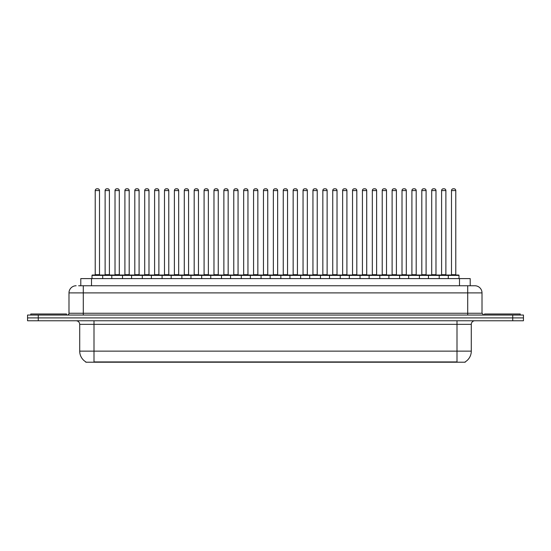 <?xml version="1.0" encoding="UTF-8"?>
<svg xmlns="http://www.w3.org/2000/svg" width="551" height="551" viewBox="0 0 551 551"><rect width="100%" height="100%" fill="white"/><g stroke="black" fill="none" stroke-linecap="round" stroke-linejoin="round"><path stroke-width="0.83" d="M80.79 285.755L80.79 278.606L470.21 278.606L470.21 285.755M465.216 361.862L465.216 362.214L85.784 362.214L85.784 361.862M85.894 361.924A12.508 12.508 0 0 1 79.709 351.139L94.001 351.139L94.001 361.924L456.999 361.924L456.999 351.139L471.291 351.139L471.291 324.339A3.575 3.575 0 0 1 474.859 320.765M79.709 351.139L79.709 324.339C79.502 322.17 78.311 320.978 76.141 320.765M465.106 361.924A12.508 12.508 0 0 0 471.291 351.139M38.267 315.048L523.45 315.048L523.45 317.906L27.55 317.906L27.55 320.765L38.267 320.765L38.267 317.906L27.55 317.906L27.55 315.048L38.267 315.048L38.267 317.906L523.45 317.906L523.45 320.765L38.267 320.765M78.807 285.755L474.748 285.755M78.641 285.755L83.284 285.755L83.284 292.898L68.992 292.898L68.992 313.264A1.784 1.784 0 0 1 67.208 315.048M76.141 285.755A7.142 7.142 0 0 0 68.992 292.898M474.859 285.755A7.142 7.142 0 0 1 482.008 292.898L482.008 313.264L483.792 315.048M448.28 278.606L448.28 275.39A0.358 0.358 0 0 1 448.638 275.039L458.639 275.039A0.358 0.358 0 0 1 458.997 275.39L92.003 275.39A0.358 0.358 0 0 1 92.361 275.039L102.362 275.039A0.358 0.358 0 0 1 102.72 275.39L102.72 278.606M99.504 190.577L95.22 190.577A1.784 1.784 0 0 1 97.004 188.786L97.72 188.786A1.784 1.784 0 0 1 99.504 190.577L99.504 274.68A0.358 0.358 0 0 0 99.862 275.039M95.22 190.577L95.22 274.68A0.358 0.358 0 0 1 94.862 275.039M92.003 275.39L92.003 278.606M112.618 275.39A0.358 0.358 0 0 0 112.259 275.039M102.259 275.039L122.157 275.039A0.358 0.358 0 0 1 122.515 275.39L122.515 278.606M105.117 190.577A1.784 1.784 0 0 1 106.901 188.786L107.617 188.786A1.784 1.784 0 0 1 109.401 190.577L105.117 190.577L105.117 274.68A0.358 0.358 0 0 1 104.759 275.039M109.401 190.577L109.401 274.68A0.358 0.358 0 0 0 109.759 275.039M66.492 315.048L66.492 313.98L30.766 313.98L30.766 315.048M111.798 278.606L111.798 275.39A0.358 0.358 0 0 1 112.156 275.039M119.298 190.577L115.014 190.577A1.784 1.784 0 0 1 116.798 188.786L117.515 188.786A1.784 1.784 0 0 1 119.298 190.577L119.298 274.68A0.358 0.358 0 0 0 119.657 275.039M115.014 190.577L115.014 274.68A0.358 0.358 0 0 1 114.656 275.039M131.586 278.606L131.586 275.39A0.358 0.358 0 0 1 131.944 275.039L141.951 275.039A0.358 0.358 0 0 1 142.31 275.39L142.31 278.606M139.093 190.577L134.802 190.577A1.784 1.784 0 0 1 136.593 188.786L137.302 188.786A1.784 1.784 0 0 1 139.093 190.577L139.093 274.68A0.358 0.358 0 0 0 139.451 275.039M134.802 190.577L134.802 274.68A0.358 0.358 0 0 1 134.444 275.039M151.38 278.606L151.38 275.39A0.358 0.358 0 0 1 151.739 275.039L161.746 275.039A0.358 0.358 0 0 1 162.097 275.39L162.097 278.606M158.888 190.577L154.597 190.577A1.784 1.784 0 0 1 156.381 188.786L157.097 188.786A1.784 1.784 0 0 1 158.888 190.577L158.888 274.68A0.358 0.358 0 0 0 159.239 275.039M154.597 190.577L154.597 274.68A0.358 0.358 0 0 1 154.239 275.039M171.175 278.606L171.175 275.39A0.358 0.358 0 0 1 171.533 275.039L181.534 275.039A0.358 0.358 0 0 1 181.892 275.39L181.892 278.606M178.676 190.577L174.391 190.577A1.784 1.784 0 0 1 176.175 188.786L176.892 188.786A1.784 1.784 0 0 1 178.676 190.577L178.676 274.68A0.358 0.358 0 0 0 179.034 275.039M174.391 190.577L174.391 274.68A0.358 0.358 0 0 1 174.033 275.039M132.412 275.39A0.358 0.358 0 0 0 132.054 275.039L122.046 275.039M124.905 190.577A1.784 1.784 0 0 1 126.696 188.786L127.412 188.786A1.784 1.784 0 0 1 129.196 190.577L124.905 190.577L124.905 274.68A0.358 0.358 0 0 1 124.554 275.039M129.196 190.577L129.196 274.68A0.358 0.358 0 0 0 129.554 275.039M152.207 275.39A0.358 0.358 0 0 0 151.849 275.039L141.841 275.039M144.699 190.577A1.784 1.784 0 0 1 146.49 188.786L147.2 188.786A1.784 1.784 0 0 1 148.99 190.577L144.699 190.577L144.699 274.68A0.358 0.358 0 0 1 144.341 275.039M148.99 190.577L148.99 274.68A0.358 0.358 0 0 0 149.349 275.039M171.995 275.39A0.358 0.358 0 0 0 171.636 275.039M161.636 275.039L171.533 275.039M164.494 190.577A1.784 1.784 0 0 1 166.278 188.786L166.994 188.786A1.784 1.784 0 0 1 168.778 190.577L164.494 190.577L164.494 274.68A0.358 0.358 0 0 1 164.136 275.039M168.778 190.577L168.778 274.68A0.358 0.358 0 0 0 169.136 275.039M520.234 315.048L520.234 313.98L484.508 313.98L484.508 315.048M190.97 278.606L190.97 275.39A0.358 0.358 0 0 1 191.328 275.039L201.329 275.039A0.358 0.358 0 0 1 201.687 275.39L201.687 278.606M198.47 190.577L194.186 190.577A1.784 1.784 0 0 1 195.97 188.786L196.686 188.786A1.784 1.784 0 0 1 198.47 190.577L198.47 274.68A0.358 0.358 0 0 0 198.828 275.039M194.186 190.577L194.186 274.68A0.358 0.358 0 0 1 193.828 275.039M210.764 278.606L210.764 275.39A0.358 0.358 0 0 1 211.116 275.039L221.123 275.039A0.358 0.358 0 0 1 221.481 275.39L221.481 278.606M218.265 190.577L213.974 190.577A1.784 1.784 0 0 1 215.765 188.786L216.481 188.786A1.784 1.784 0 0 1 218.265 190.577L218.265 274.68A0.358 0.358 0 0 0 218.623 275.039M213.974 190.577L213.974 274.68A0.358 0.358 0 0 1 213.623 275.039M230.552 278.606L230.552 275.39A0.358 0.358 0 0 1 230.91 275.039L240.918 275.039A0.358 0.358 0 0 1 241.276 275.39L241.276 278.606M238.06 190.577L233.769 190.577A1.784 1.784 0 0 1 235.559 188.786L236.269 188.786A1.784 1.784 0 0 1 238.06 190.577L238.06 274.68A0.358 0.358 0 0 0 238.418 275.039M233.769 190.577L233.769 274.68A0.358 0.358 0 0 1 233.41 275.039M191.789 275.39A0.358 0.358 0 0 0 191.431 275.039M181.431 275.039L191.328 275.039M184.289 190.577A1.784 1.784 0 0 1 186.073 188.786L186.789 188.786A1.784 1.784 0 0 1 188.573 190.577L184.289 190.577L184.289 274.68A0.358 0.358 0 0 1 183.931 275.039M188.573 190.577L188.573 274.68A0.358 0.358 0 0 0 188.931 275.039M211.584 275.39A0.358 0.358 0 0 0 211.226 275.039M201.225 275.039L211.116 275.039M204.084 190.577A1.784 1.784 0 0 1 205.867 188.786L206.584 188.786A1.784 1.784 0 0 1 208.368 190.577L204.084 190.577L204.084 274.68A0.358 0.358 0 0 1 203.725 275.039M208.368 190.577L208.368 274.68A0.358 0.358 0 0 0 208.726 275.039M231.379 275.39A0.358 0.358 0 0 0 231.021 275.039M221.013 275.039L230.91 275.039M223.871 190.577A1.784 1.784 0 0 1 225.662 188.786L226.371 188.786A1.784 1.784 0 0 1 228.162 190.577L223.871 190.577L223.871 274.68A0.358 0.358 0 0 1 223.513 275.039M228.162 190.577L228.162 274.68A0.358 0.358 0 0 0 228.52 275.039M250.347 278.606L250.347 275.39A0.358 0.358 0 0 1 250.705 275.039L260.706 275.039A0.358 0.358 0 0 1 261.064 275.39L261.064 278.606M257.847 190.577L253.563 190.577A1.784 1.784 0 0 1 255.347 188.786L256.063 188.786A1.784 1.784 0 0 1 257.847 190.577L257.847 274.68A0.358 0.358 0 0 0 258.205 275.039M253.563 190.577L253.563 274.68A0.358 0.358 0 0 1 253.205 275.039M270.142 278.606L270.142 275.39A0.358 0.358 0 0 1 270.5 275.039L280.5 275.039A0.358 0.358 0 0 1 280.858 275.39L280.858 278.606M277.642 190.577L273.358 190.577A1.784 1.784 0 0 1 275.142 188.786L275.858 188.786A1.784 1.784 0 0 1 277.642 190.577L277.642 274.68A0.358 0.358 0 0 0 278 275.039M273.358 190.577L273.358 274.68A0.358 0.358 0 0 1 273 275.039M289.936 278.606L289.936 275.39A0.358 0.358 0 0 1 290.294 275.039L300.295 275.039A0.358 0.358 0 0 1 300.653 275.39L300.653 278.606M297.437 190.577L293.153 190.577A1.784 1.784 0 0 1 294.937 188.786L295.653 188.786A1.784 1.784 0 0 1 297.437 190.577L297.437 274.68A0.358 0.358 0 0 0 297.795 275.039M293.153 190.577L293.153 274.68A0.358 0.358 0 0 1 292.795 275.039M309.724 278.606L309.724 275.39A0.358 0.358 0 0 1 310.082 275.039L320.09 275.039A0.358 0.358 0 0 1 320.448 275.39L320.448 278.606M317.231 190.577L312.94 190.577A1.784 1.784 0 0 1 314.731 188.786L315.441 188.786A1.784 1.784 0 0 1 317.231 190.577L317.231 274.68A0.358 0.358 0 0 0 317.59 275.039M312.94 190.577L312.94 274.68A0.358 0.358 0 0 1 312.582 275.039M329.519 278.606L329.519 275.39A0.358 0.358 0 0 1 329.877 275.039L339.884 275.039A0.358 0.358 0 0 1 340.236 275.39L340.236 278.606M337.026 190.577L332.735 190.577A1.784 1.784 0 0 1 334.519 188.786L335.235 188.786A1.784 1.784 0 0 1 337.026 190.577L337.026 274.68A0.358 0.358 0 0 0 337.377 275.039M332.735 190.577L332.735 274.68A0.358 0.358 0 0 1 332.377 275.039M251.166 275.39A0.358 0.358 0 0 0 250.815 275.039M240.808 275.039L250.705 275.039M243.666 190.577A1.784 1.784 0 0 1 245.45 188.786L246.166 188.786A1.784 1.784 0 0 1 247.957 190.577L243.666 190.577L243.666 274.68A0.358 0.358 0 0 1 243.308 275.039M247.957 190.577L247.957 274.68A0.358 0.358 0 0 0 248.308 275.039M270.961 275.39A0.358 0.358 0 0 0 270.603 275.039M260.602 275.039L270.5 275.039M263.461 190.577A1.784 1.784 0 0 1 265.245 188.786L265.961 188.786A1.784 1.784 0 0 1 267.745 190.577L263.461 190.577L263.461 274.68A0.358 0.358 0 0 1 263.102 275.039M267.745 190.577L267.745 274.68A0.358 0.358 0 0 0 268.103 275.039M290.756 275.39A0.358 0.358 0 0 0 290.398 275.039M280.397 275.039L290.294 275.039M283.255 190.577A1.784 1.784 0 0 1 285.039 188.786L285.755 188.786A1.784 1.784 0 0 1 287.539 190.577L283.255 190.577L283.255 274.68A0.358 0.358 0 0 1 282.897 275.039M287.539 190.577L287.539 274.68A0.358 0.358 0 0 0 287.897 275.039M310.55 275.39A0.358 0.358 0 0 0 310.192 275.039M300.185 275.039L310.082 275.039M303.043 190.577A1.784 1.784 0 0 1 304.834 188.786L305.55 188.786A1.784 1.784 0 0 1 307.334 190.577L303.043 190.577L303.043 274.68A0.358 0.358 0 0 1 302.692 275.039M307.334 190.577L307.334 274.68A0.358 0.358 0 0 0 307.692 275.039M330.345 275.39A0.358 0.358 0 0 0 329.987 275.039M319.979 275.039L329.877 275.039M322.838 190.577A1.784 1.784 0 0 1 324.629 188.786L325.338 188.786A1.784 1.784 0 0 1 327.129 190.577L322.838 190.577L322.838 274.68A0.358 0.358 0 0 1 322.48 275.039M327.129 190.577L327.129 274.68A0.358 0.358 0 0 0 327.487 275.039M349.313 278.606L349.313 275.39A0.358 0.358 0 0 1 349.671 275.039L359.672 275.039A0.358 0.358 0 0 1 360.03 275.39L360.03 278.606M356.814 190.577L352.53 190.577A1.784 1.784 0 0 1 354.314 188.786L355.03 188.786A1.784 1.784 0 0 1 356.814 190.577L356.814 274.68A0.358 0.358 0 0 0 357.172 275.039M352.53 190.577L352.53 274.68A0.358 0.358 0 0 1 352.172 275.039M369.108 278.606L369.108 275.39A0.358 0.358 0 0 1 369.466 275.039L379.467 275.039A0.358 0.358 0 0 1 379.825 275.39L379.825 278.606M376.608 190.577L372.324 190.577A1.784 1.784 0 0 1 374.108 188.786L374.825 188.786A1.784 1.784 0 0 1 376.608 190.577L376.608 274.68A0.358 0.358 0 0 0 376.967 275.039M372.324 190.577L372.324 274.68A0.358 0.358 0 0 1 371.966 275.039M388.903 278.606L388.903 275.39A0.358 0.358 0 0 1 389.254 275.039L399.261 275.039A0.358 0.358 0 0 1 399.62 275.39L399.62 278.606M396.403 190.577L392.112 190.577A1.784 1.784 0 0 1 393.903 188.786L394.619 188.786A1.784 1.784 0 0 1 396.403 190.577L396.403 274.68A0.358 0.358 0 0 0 396.761 275.039M392.112 190.577L392.112 274.68A0.358 0.358 0 0 1 391.761 275.039M408.69 278.606L408.69 275.39A0.358 0.358 0 0 1 409.049 275.039L419.056 275.039A0.358 0.358 0 0 1 419.414 275.39L419.414 278.606M416.198 190.577L411.907 190.577A1.784 1.784 0 0 1 413.698 188.786L414.407 188.786A1.784 1.784 0 0 1 416.198 190.577L416.198 274.68A0.358 0.358 0 0 0 416.556 275.039M411.907 190.577L411.907 274.68A0.358 0.358 0 0 1 411.549 275.039M428.485 278.606L428.485 275.39A0.358 0.358 0 0 1 428.843 275.039L438.844 275.039A0.358 0.358 0 0 1 439.202 275.39L439.202 278.606M435.986 190.577L431.702 190.577A1.784 1.784 0 0 1 433.485 188.786L434.202 188.786A1.784 1.784 0 0 1 435.986 190.577L435.986 274.68A0.358 0.358 0 0 0 436.344 275.039M431.702 190.577L431.702 274.68A0.358 0.358 0 0 1 431.343 275.039M455.78 190.577L451.496 190.577A1.784 1.784 0 0 1 453.28 188.786L453.996 188.786A1.784 1.784 0 0 1 455.78 190.577L455.78 274.68A0.358 0.358 0 0 0 456.138 275.039M451.496 190.577L451.496 274.68A0.358 0.358 0 0 1 451.138 275.039M458.997 275.39L458.997 278.606M350.133 275.39A0.358 0.358 0 0 0 349.775 275.039M339.774 275.039L349.671 275.039M342.632 190.577A1.784 1.784 0 0 1 344.416 188.786L345.133 188.786A1.784 1.784 0 0 1 346.916 190.577L342.632 190.577L342.632 274.68A0.358 0.358 0 0 1 342.274 275.039M346.916 190.577L346.916 274.68A0.358 0.358 0 0 0 347.275 275.039M369.928 275.39A0.358 0.358 0 0 0 369.569 275.039M359.569 275.039L369.466 275.039M362.427 190.577A1.784 1.784 0 0 1 364.211 188.786L364.927 188.786A1.784 1.784 0 0 1 366.711 190.577L362.427 190.577L362.427 274.68A0.358 0.358 0 0 1 362.069 275.039M366.711 190.577L366.711 274.68A0.358 0.358 0 0 0 367.069 275.039M389.722 275.39A0.358 0.358 0 0 0 389.364 275.039L379.363 275.039M382.222 190.577A1.784 1.784 0 0 1 384.006 188.786L384.722 188.786A1.784 1.784 0 0 1 386.506 190.577L382.222 190.577L382.222 274.68A0.358 0.358 0 0 1 381.864 275.039M386.506 190.577L386.506 274.68A0.358 0.358 0 0 0 386.864 275.039M409.517 275.39A0.358 0.358 0 0 0 409.159 275.039M399.151 275.039L409.049 275.039M402.01 190.577A1.784 1.784 0 0 1 403.8 188.786L404.51 188.786A1.784 1.784 0 0 1 406.301 190.577L402.01 190.577L402.01 274.68A0.358 0.358 0 0 1 401.651 275.039M406.301 190.577L406.301 274.68A0.358 0.358 0 0 0 406.659 275.039M429.305 275.39A0.358 0.358 0 0 0 428.953 275.039M418.946 275.039L428.843 275.039M421.804 190.577A1.784 1.784 0 0 1 423.588 188.786L424.304 188.786A1.784 1.784 0 0 1 426.095 190.577L421.804 190.577L421.804 274.68A0.358 0.358 0 0 1 421.446 275.039M426.095 190.577L426.095 274.68A0.358 0.358 0 0 0 426.446 275.039M449.099 275.39A0.358 0.358 0 0 0 448.741 275.039M438.741 275.039L448.638 275.039M441.599 190.577A1.784 1.784 0 0 1 443.383 188.786L444.099 188.786A1.784 1.784 0 0 1 445.883 190.577L441.599 190.577L441.599 274.68A0.358 0.358 0 0 1 441.241 275.039M445.883 190.577L445.883 274.68A0.358 0.358 0 0 0 446.241 275.039M455.567 362.214L455.567 361.862M95.433 362.214L95.433 361.862M91.507 285.755L91.507 278.606M459.493 285.755L459.493 278.606M456.999 320.765L456.999 324.339L79.709 324.339M471.291 324.339L456.999 324.339L456.999 351.139L94.001 351.139L94.001 320.765M512.733 320.765L512.733 315.048M83.284 315.048L83.284 313.264L482.008 313.264M68.992 313.264L83.284 313.264L83.284 292.898L467.716 292.898L467.716 315.048M482.008 292.898L467.716 292.898L467.716 285.755M95.22 274.68L99.504 274.68M105.117 274.68L109.401 274.68M115.014 274.68L119.298 274.68M134.802 274.68L139.093 274.68M154.597 274.68L158.888 274.68M174.391 274.68L178.676 274.68M124.905 274.68L129.196 274.68M144.699 274.68L148.99 274.68M164.494 274.68L168.778 274.68M194.186 274.68L198.47 274.68M213.974 274.68L218.265 274.68M233.769 274.68L238.06 274.68M184.289 274.68L188.573 274.68M204.084 274.68L208.368 274.68M223.871 274.68L228.162 274.68M253.563 274.68L257.847 274.68M273.358 274.68L277.642 274.68M293.153 274.68L297.437 274.68M312.94 274.68L317.231 274.68M332.735 274.68L337.026 274.68M243.666 274.68L247.957 274.68M263.461 274.68L267.745 274.68M283.255 274.68L287.539 274.68M303.043 274.68L307.334 274.68M322.838 274.68L327.129 274.68M352.53 274.68L356.814 274.68M372.324 274.68L376.608 274.68M392.112 274.68L396.403 274.68M411.907 274.68L416.198 274.68M431.702 274.68L435.986 274.68M451.496 274.68L455.78 274.68M342.632 274.68L346.916 274.68M362.427 274.68L366.711 274.68M382.222 274.68L386.506 274.68M402.01 274.68L406.301 274.68M421.804 274.68L426.095 274.68M441.599 274.68L445.883 274.68"/></g></svg>
